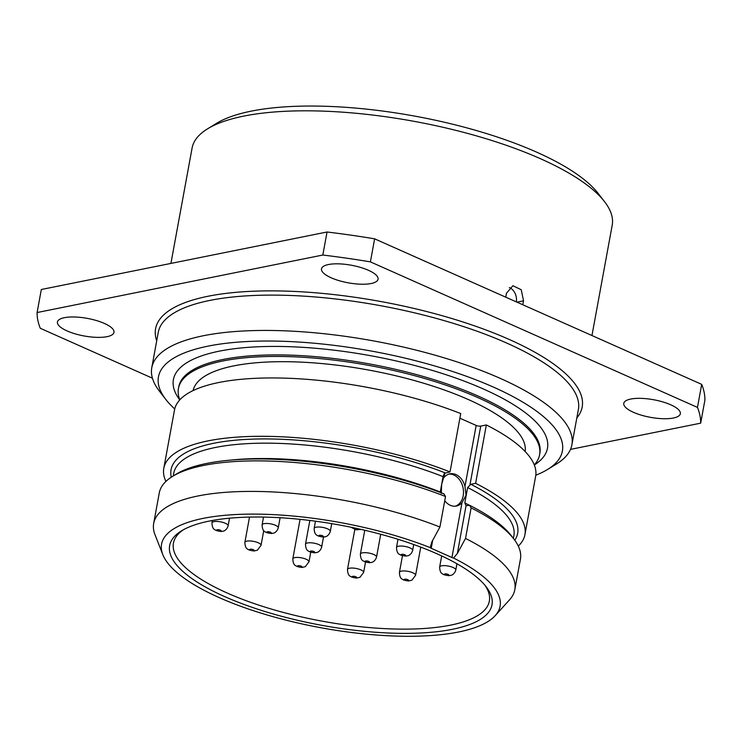 <?xml version="1.0" encoding="UTF-8"?>
<svg xmlns="http://www.w3.org/2000/svg" width="742" height="742" viewBox="0 0 742 742"><rect width="100%" height="100%" fill="white"/><g stroke="black" fill="none" stroke-linecap="round" stroke-linejoin="round"><path stroke-width="1.11" d="M207.547 128.848L216.441 123.385A205.358 63.821 10.4 0 1 251.195 111.142A205.358 63.821 -169.6 0 1 447.899 123.07A205.358 63.821 -169.6 0 1 598.2 193.458L604.582 201.713A213.566 66.372 -169.6 0 0 448.261 128.514A213.566 66.372 -169.6 0 0 243.691 116.114A213.566 66.372 10.4 0 0 207.547 128.848A213.566 66.372 10.4 0 0 192.085 148.066L170.92 263.419M591.958 335.542L612.206 225.178A213.566 66.372 -169.6 0 0 604.582 201.713M516.933 302.152L523.537 300.825L521.227 289.732L512.889 285.726L506.471 293.229L505.747 297.171M523.537 300.825L522.813 304.767M152.435 378.197L40.309 328.298A336.785 104.659 10.4 0 1 37.1 312.54L41.329 289.501L327.046 231.996A336.785 104.659 10.4 0 1 374.627 238.831L701.691 384.365A336.785 104.659 10.4 0 1 704.9 400.133L700.671 423.172L570.505 449.374M37.1 312.54L322.816 255.035A336.785 104.659 10.4 0 1 370.397 261.87L697.461 407.404A336.785 104.659 10.4 0 1 700.671 423.172M673.393 418.024A28.753 8.932 -169.6 0 0 680.34 413.73A28.753 8.932 -169.6 0 0 662.764 401.904A28.753 8.932 -169.6 0 0 630.737 399.048A28.753 8.932 -169.6 0 0 623.79 403.342A28.753 8.932 -169.6 0 0 641.357 415.168A28.753 8.932 -169.6 0 0 673.393 418.024M371.111 283.518A28.753 8.932 -169.6 0 0 378.058 279.215A28.753 8.932 -169.6 0 0 360.482 267.398A28.753 8.932 -169.6 0 0 328.446 264.532A28.753 8.932 -169.6 0 0 321.499 268.836A28.753 8.932 -169.6 0 0 339.075 280.652A28.753 8.932 -169.6 0 0 371.111 283.518M107.043 336.664A28.753 8.932 -169.6 0 0 113.99 332.36A28.753 8.932 -169.6 0 0 96.414 320.544A28.753 8.932 -169.6 0 0 64.378 317.678A28.753 8.932 -169.6 0 0 57.431 321.982A28.753 8.932 -169.6 0 0 75.007 333.798A28.753 8.932 -169.6 0 0 107.043 336.664M322.816 255.035L327.046 231.996M370.397 261.87L374.627 238.831M697.461 407.404L701.691 384.365M159.409 391.164A213.566 66.372 10.4 0 1 151.776 367.698A213.566 66.372 10.4 0 1 203.382 335.736A213.566 66.372 -169.6 0 1 441.342 357.013A213.566 66.372 -169.6 0 1 571.897 444.801A213.566 66.372 -169.6 0 1 556.435 464.028L547.54 469.482A205.358 63.821 -169.6 0 0 466.866 376.435A205.358 63.821 -169.6 0 0 208.066 346.134A205.358 63.821 10.4 0 0 165.781 399.419L159.409 391.164M535.807 475.205A205.358 63.821 -169.6 0 0 547.54 469.482M174.722 408.935A205.358 63.821 10.4 0 1 165.781 399.419M179.824 399.836A183.589 57.051 10.4 0 1 178.451 388.465A183.589 57.051 10.4 0 1 222.804 360.992A183.589 57.051 -169.6 0 1 427.364 379.283A183.589 57.051 -169.6 0 1 539.592 454.753A183.589 57.051 -169.6 0 1 534.277 464.891M525.141 451.507A168.805 52.459 -169.6 0 0 421.011 382.445A168.805 52.459 -169.6 0 0 233.776 365.88A168.805 52.459 10.4 0 0 193.105 390.57M459.892 418.191L476.169 425.435A3.283 1.02 -169.6 0 0 480.742 426.084L486.335 424.962A183.589 57.051 10.4 0 1 535.65 476.253L524.937 534.611A183.589 57.051 -169.6 0 0 475.622 483.32L470.808 484.294A176.197 54.76 10.4 0 1 514.772 540.222M450.032 471.931A183.589 57.051 -169.6 0 0 266.517 436.333A183.589 57.051 -169.6 0 0 163.787 468.332L174.5 409.974A183.589 57.051 10.4 0 1 277.23 377.975A183.589 57.051 10.4 0 1 460.736 413.572L450.032 471.931L444.393 473.275L443.076 476.624L440.21 492.224M445.515 496.509A183.589 57.051 -169.6 0 0 172.571 476.383L176.132 474.194A180.306 56.03 10.4 0 1 443.939 493.866L445.515 496.509L439.913 527.033L431.761 542.077L430.23 547.642A3.283 1.02 -169.6 0 0 431.213 548.292L451.934 557.511A3.283 1.02 -169.6 0 0 453.566 558.03L457.36 553.467L465.512 538.423L471.114 507.899L469.538 505.256A180.306 56.03 10.4 0 1 511.312 535.715L513.863 539.017A183.589 57.051 -169.6 0 0 471.114 507.899M443.113 476.383L443.076 476.624A172.914 53.739 10.4 0 0 270.348 443.187A172.914 53.739 10.4 0 0 173.73 473.331L173.248 475.965M441.286 493.411L441.657 484.368L445.042 472.951M444.746 500.729A16.426 12.326 78.6 0 0 456.367 506.044A16.426 12.326 78.6 0 0 462.006 502.64L466.041 495.211L464.974 486.455A16.426 12.326 78.6 0 0 449.884 473.832A16.426 12.326 78.6 0 0 444.254 477.236M455.291 506.192A16.426 12.326 78.6 0 0 463.184 495.786A16.426 12.326 78.6 0 0 448.836 474.11M469.538 505.256L466.124 505.738L464.817 502.918L467.636 487.559L470.808 484.294M457.36 553.467L466.032 505.701M486.335 424.962L475.622 483.32M163.787 468.332A183.589 57.051 -169.6 0 0 165.92 481.419M518.296 546.093A183.589 57.051 -169.6 0 0 524.937 534.611M172.571 476.383A183.589 57.051 -169.6 0 0 159.28 492.901L153.677 523.435A183.589 57.051 -169.6 0 0 154.976 534.62L162.795 554.617A172.088 53.48 -169.6 0 0 321.175 627.797A172.088 53.48 -169.6 0 0 495.229 615.628A172.088 53.48 -169.6 0 0 453.566 558.03M495.229 615.628L509.633 599.712A183.589 57.051 -169.6 0 0 514.818 589.714L520.42 559.19A183.589 57.051 -169.6 0 0 513.863 539.017M439.913 527.033A183.589 57.051 -169.6 0 0 256.398 491.436A183.589 57.051 -169.6 0 0 153.677 523.435M514.818 589.714A183.589 57.051 -169.6 0 0 465.512 538.423M430.23 547.642A172.088 53.48 -169.6 0 0 243.868 514.225A172.088 53.48 -169.6 0 0 162.795 554.617M452.416 629.299A163.871 50.929 -169.6 0 0 486.158 586.774A163.871 50.929 -169.6 0 0 366.214 530.604A163.871 50.929 -169.6 0 0 209.244 521.088A163.871 50.929 -169.6 0 0 181.512 530.855A163.871 50.929 -169.6 0 0 245.89 605.12A163.871 50.929 -169.6 0 0 452.416 629.299M183.367 529.779A160.587 49.909 10.4 0 0 173.442 543.135A160.587 49.909 10.4 0 0 271.618 609.145A160.587 49.909 10.4 0 0 450.542 625.144A160.587 49.909 -169.6 0 0 489.349 601.113A160.587 49.909 -169.6 0 0 484.814 585.104M250.397 550.267A2.217 0.686 -169.6 0 0 253.476 550.703A2.217 0.686 -169.6 0 0 253.272 549.683A2.217 0.686 10.4 0 0 250.193 549.238A2.217 0.686 10.4 0 0 250.397 550.267M217.471 530.762A2.217 0.686 -169.6 0 0 220.56 531.207A2.217 0.686 -169.6 0 0 220.346 530.187A2.217 0.686 10.4 0 0 217.267 529.742A2.217 0.686 10.4 0 0 217.471 530.762M298.33 566.74A2.217 0.686 -169.6 0 0 301.419 567.185A2.217 0.686 -169.6 0 0 301.206 566.165A2.217 0.686 10.4 0 0 298.126 565.719A2.217 0.686 10.4 0 0 298.33 566.74M267.621 532.775A2.217 0.686 -169.6 0 0 270.7 533.22A2.217 0.686 -169.6 0 0 270.496 532.199A2.217 0.686 10.4 0 0 267.408 531.754A2.217 0.686 10.4 0 0 267.621 532.775M311.009 552.085A2.217 0.686 -169.6 0 0 314.098 552.53A2.217 0.686 -169.6 0 0 313.885 551.51A2.217 0.686 10.4 0 0 310.805 551.065A2.217 0.686 10.4 0 0 311.009 552.085M352.997 577.35A2.217 0.686 -169.6 0 0 356.077 577.795A2.217 0.686 -169.6 0 0 355.872 576.775A2.217 0.686 10.4 0 0 352.793 576.33A2.217 0.686 10.4 0 0 352.997 577.35M319.663 536.318A2.217 0.686 -169.6 0 0 322.742 536.763A2.217 0.686 -169.6 0 0 322.538 535.743A2.217 0.686 10.4 0 0 319.45 535.297A2.217 0.686 10.4 0 0 319.663 536.318M365.899 561.991A2.217 0.686 -169.6 0 0 368.987 562.436A2.217 0.686 -169.6 0 0 368.774 561.416A2.217 0.686 10.4 0 0 365.695 560.971A2.217 0.686 10.4 0 0 365.899 561.991M404.937 580.253A2.217 0.686 -169.6 0 0 408.017 580.698A2.217 0.686 -169.6 0 0 407.812 579.678A2.217 0.686 10.4 0 0 404.724 579.233A2.217 0.686 10.4 0 0 404.937 580.253M355.483 528.183A2.217 0.686 10.4 0 0 354.797 529.25A2.217 0.686 -169.6 0 0 357.885 529.695A2.217 0.686 -169.6 0 0 357.672 528.675A2.217 0.686 10.4 0 0 357.598 528.638M402.016 555.35A2.217 0.686 -169.6 0 0 405.095 555.795A2.217 0.686 -169.6 0 0 404.891 554.775A2.217 0.686 10.4 0 0 401.802 554.33A2.217 0.686 10.4 0 0 402.016 555.35M445.163 574.948A2.217 0.686 -169.6 0 0 448.251 575.393A2.217 0.686 -169.6 0 0 448.038 574.373A2.217 0.686 10.4 0 0 444.959 573.928A2.217 0.686 10.4 0 0 445.163 574.948M516.349 301.892A11.501 8.626 78.6 0 0 509.364 287.59M156.71 340.791A216.859 67.392 10.4 0 1 207.992 296.262A216.859 67.392 10.4 0 1 466.523 323.141A216.859 67.392 10.4 0 1 576.84 417.904M151.776 367.698L158.259 332.37A213.566 66.372 10.4 0 1 209.865 300.417A213.566 66.372 10.4 0 1 447.825 321.694A213.566 66.372 10.4 0 1 578.38 409.482L571.897 444.801M534.314 464.993A190.156 59.1 -169.6 0 0 458.296 378.949A190.156 59.1 -169.6 0 0 219.344 351.151A190.156 59.1 -169.6 0 0 179.75 399.91M539.592 454.753L539.87 453.214A183.589 57.051 -169.6 0 0 427.642 377.752A183.589 57.051 -169.6 0 0 223.092 359.462A183.589 57.051 -169.6 0 0 178.729 386.934L178.451 388.465M431.213 548.292L432.651 540.445M451.934 557.511L462.006 502.64M464.974 486.455L476.169 425.435M469.992 484.665L480.742 426.084M171.3 477.18A176.197 54.76 10.4 0 1 258.977 438.967A176.197 54.76 10.4 0 1 445.219 472.904M467.636 487.559A172.914 53.739 10.4 0 1 513.872 535.761L513.381 538.395M440.256 491.983A172.914 53.739 -169.6 0 0 230.372 460.142M469.389 505.283A172.914 53.739 -169.6 0 0 464.817 502.918M249.516 517.1L244.879 542.374A8.218 2.551 10.4 0 1 249.822 540.946A8.218 2.551 10.4 0 1 258.281 542.782A8.218 2.551 -169.6 0 1 261.036 545.333L263.735 530.641M212.388 520.485L211.952 522.869A8.218 2.551 10.4 0 1 216.896 521.441A8.218 2.551 10.4 0 1 225.355 523.277A8.218 2.551 -169.6 0 1 228.119 525.837L229.519 518.204M300.065 519.363L292.812 558.847A8.218 2.551 10.4 0 1 297.755 557.428A8.218 2.551 10.4 0 1 306.223 559.264A8.218 2.551 -169.6 0 1 308.978 561.815L310.731 552.243M263.531 517.081L262.102 524.882A8.218 2.551 10.4 0 1 267.046 523.462A8.218 2.551 10.4 0 1 275.505 525.299A8.218 2.551 -169.6 0 1 278.259 527.85L280.114 517.731M309.85 520.467L305.491 544.192A8.218 2.551 10.4 0 1 310.434 542.764A8.218 2.551 10.4 0 1 318.893 544.6A8.218 2.551 -169.6 0 1 321.648 547.16L323.503 537.05M354.815 529.5L347.479 569.457A8.218 2.551 10.4 0 1 352.422 568.038A8.218 2.551 10.4 0 1 360.881 569.875A8.218 2.551 -169.6 0 1 363.636 572.425L365.528 562.111M315.471 521.199L314.144 528.434A8.218 2.551 10.4 0 1 319.088 527.005A8.218 2.551 10.4 0 1 327.547 528.842A8.218 2.551 -169.6 0 1 330.301 531.393L331.72 523.648M364.758 530.261L360.38 554.098A8.218 2.551 10.4 0 1 365.324 552.669A8.218 2.551 10.4 0 1 373.782 554.506A8.218 2.551 -169.6 0 1 376.537 557.066L380.72 534.277M402.47 555.721L399.419 572.36A8.218 2.551 10.4 0 1 404.362 570.941A8.218 2.551 10.4 0 1 412.821 572.778A8.218 2.551 -169.6 0 1 415.576 575.328L420.751 547.123M398 539.286L396.497 547.457A8.218 2.551 10.4 0 1 401.441 546.038A8.218 2.551 10.4 0 1 409.899 547.874A8.218 2.551 -169.6 0 1 412.654 550.425L413.739 544.535M441.685 555.934L439.644 567.055A8.218 2.551 10.4 0 1 444.588 565.636A8.218 2.551 10.4 0 1 453.047 567.472A8.218 2.551 -169.6 0 1 455.801 570.023L456.951 563.762M261.036 545.333L257.391 550.184L253.987 551L249.219 550.072C247.782 548.885 245.222 549.442 244.879 542.374M228.119 525.837C226.69 530.632 222.897 531.337 223.296 531.151L221.06 531.504L216.302 530.567C214.865 529.38 212.305 529.936 211.952 522.869M308.978 561.815L305.324 566.656L301.92 567.482L297.162 566.554C295.724 565.367 293.164 565.914 292.812 558.847M278.259 527.85C276.831 532.645 273.047 533.359 273.446 533.164L271.21 533.517L266.443 532.58C265.005 531.402 262.445 531.949 262.102 524.882M321.648 547.16C320.229 551.955 316.435 552.66 316.834 552.475L314.599 552.827L309.831 551.89C308.394 550.703 305.834 551.26 305.491 544.192M363.636 572.425L359.991 577.267L356.587 578.092L351.819 577.155C350.382 575.977 347.822 576.525 347.479 569.457M330.301 531.393C328.873 536.197 325.089 536.902 325.488 536.707L323.252 537.06L318.485 536.132C317.047 534.945 314.487 535.501 314.144 528.434M376.537 557.066C375.118 561.861 371.325 562.566 371.723 562.38L369.488 562.733L364.73 561.796C363.283 560.609 360.733 561.165 360.38 554.098M415.576 575.328L411.921 580.17L408.517 580.995L403.759 580.058C402.322 578.881 399.762 579.428 399.419 572.36M361.187 529.436L355.947 529.779L351.031 527.247M412.654 550.425C411.226 555.22 407.441 555.934 407.84 555.739L405.605 556.092L400.838 555.164C399.4 553.977 396.84 554.524 396.497 547.457M455.801 570.023C454.373 574.818 450.589 575.532 450.988 575.338L448.752 575.69L443.985 574.753C442.547 573.575 439.987 574.122 439.644 567.055"/></g></svg>
